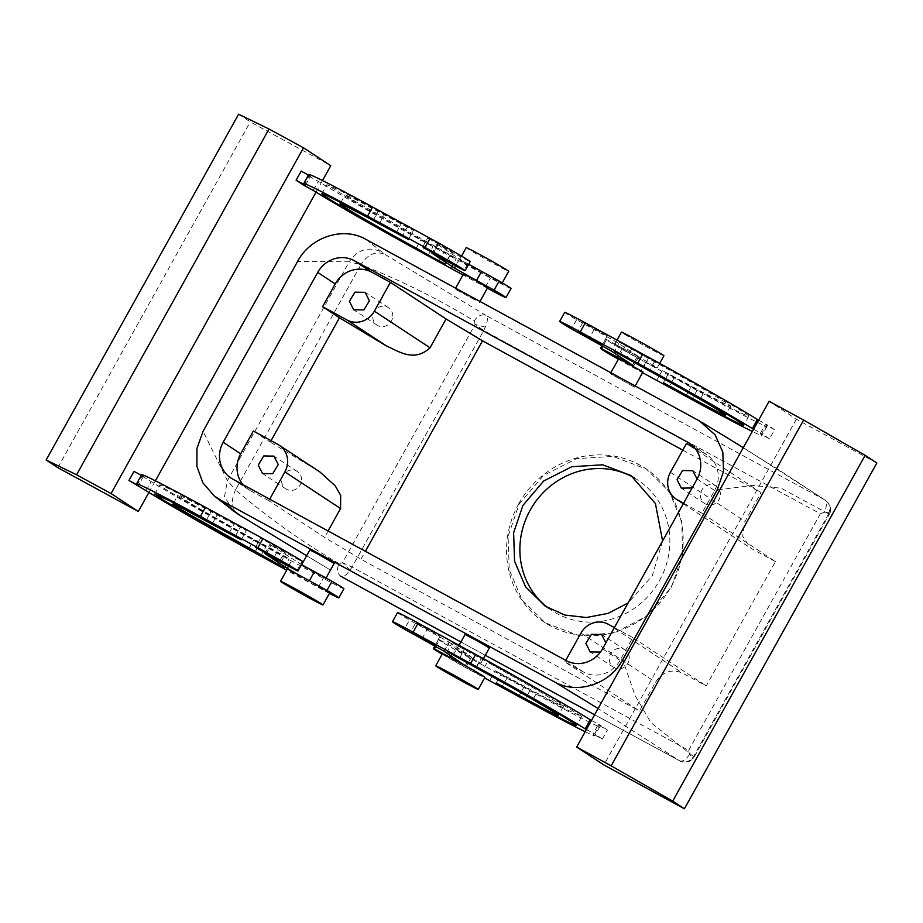 <?xml version="1.0" encoding="UTF-8"?>
<svg xmlns="http://www.w3.org/2000/svg" width="923" height="923" viewBox="0 0 923 923"><rect width="100%" height="100%" fill="white"/><g stroke="black" fill="none" stroke-linecap="round" stroke-linejoin="round"><path stroke-width="0.69" stroke-dasharray="4.62 3.46" d="M484.944 677.297A24.31 0.635 29.1 0 1 484.633 677.24A24.31 0.635 29.1 0 1 461.719 665.091A24.31 0.635 29.1 0 1 442.475 653.657M442.152 654.222A34.728 0.911 -150.9 0 0 473.441 671.875L484.587 677.944M585.205 731.72A107.645 2.838 -150.9 0 0 594.816 735.677A107.645 2.838 -150.9 0 0 593.004 733.993L602.373 739.092L594.585 733.97L599.65 724.867L607.438 729.989L598.069 724.89L593.004 733.993M586.428 729.528L594.585 733.97M450.032 657.314L464.696 665.298M435.841 646.365L439.486 639.812L470.488 656.207L465.423 665.298M439.486 639.812A34.728 0.911 -150.9 0 0 438.437 639.489A34.728 0.911 -150.9 0 0 478.506 662.783L535.986 694.073A107.645 2.838 -150.9 0 0 599.881 726.586A107.645 2.838 -150.9 0 0 598.069 724.89M602.373 739.092L607.438 729.989M876.85 463.011L796.376 419.204L769.124 401.274M796.376 419.204L603.919 764.971M769.505 438.817L761.717 433.695L766.782 424.592L774.57 429.714L769.505 438.817L760.137 433.718A107.645 2.838 -150.9 0 1 761.948 435.402A107.645 2.838 -150.9 0 1 752.337 431.445M591.493 720.425L599.65 724.867M397.559 612.607A34.728 0.911 -150.9 0 0 409.454 620.06L404.389 629.163M444.009 651.223L449.074 642.12L409.454 620.06M449.074 642.12L470.488 656.207M444.067 651.246L449.132 642.154M465.48 665.333L470.545 656.23M416.411 623.233L440.04 636.247L415.765 622.737L410.7 631.828M476.43 667.317L481.494 658.226L550.489 696.946L581.675 716.444L567.137 709.868L507.154 677.713C494.093 670.375 492.144 669.094 501.316 673.871L495.132 670.733L490.067 679.824M496.251 682.974L501.316 673.871L552.427 701.318L563.468 706.314L539.77 691.5L487.332 662.068L482.544 670.663M481.494 658.226L458.5 645.708C449.328 640.931 451.266 642.212 464.338 649.55L487.332 662.068M453.435 654.799L458.5 645.708L452.316 642.558L447.251 651.661M457.277 650.115L480.906 663.129L457.277 650.115M618.295 359.185A34.728 0.911 -150.9 0 0 640.574 371.6L642.57 372.696M753.56 429.253L761.717 433.695M618.698 358.447L642.973 371.957M774.57 429.714L765.202 424.615L760.137 433.718M765.202 424.615A107.645 2.838 -150.9 0 1 767.013 426.311A107.645 2.838 -150.9 0 1 703.118 393.798L645.639 362.508A34.728 0.911 -150.9 0 1 605.569 339.214A34.728 0.911 -150.9 0 1 606.619 339.537L622.229 347.936A24.31 0.635 29.1 0 1 636.893 355.92L622.229 347.936A24.31 0.635 -150.9 0 0 614.983 344.348A24.31 0.635 -150.9 0 0 614.66 344.279A24.31 0.635 -150.9 0 0 633.905 355.724A24.31 0.635 -150.9 0 0 656.83 367.862A24.31 0.635 -150.9 0 0 657.141 367.931A24.31 0.635 -150.9 0 0 636.893 355.92L638.704 356.716L637.608 355.932L632.555 365.023M564.691 312.332A34.728 0.911 -150.9 0 0 576.587 319.785L615.872 341.625L637.608 355.932M758.614 420.15L766.782 424.592M606.526 335.476L582.898 322.462L606.526 335.476M674.286 377.438L662.264 370.458L691.442 386.114A65.971 1.742 -150.9 0 0 730.601 406.039A65.971 1.742 -150.9 0 0 654.465 361.793L619.448 342.283L648.627 357.951A86.808 2.284 -150.9 0 1 748.807 416.169A86.808 2.284 -150.9 0 1 697.28 389.956L674.286 377.438L669.51 386.033M489.352 647.969L465.077 634.459M616.206 341.845L611.141 350.948M616.264 341.879L611.199 350.971M637.666 355.966L632.601 365.058M634.355 387.095L610.265 373.619L634.355 387.095M663.891 355.793A24.31 0.635 29.1 0 1 663.579 355.736A24.31 0.635 29.1 0 1 640.666 343.587A24.31 0.635 29.1 0 1 621.421 332.153M350.048 570.056L342.479 562.707L339.099 563.676C336.457 569.387 337.137 573.644 341.129 576.448C343.344 577.36 346.321 575.225 350.048 570.056L352.078 567.045A2083.465 54.838 -150.9 0 0 688.673 750.353L689.562 754.541L692.988 759.052L693.473 756.479C689.885 761.729 685.316 763.183 679.766 760.852L598.116 708.529M330.48 570.056L306.655 555.738L330.48 570.068M334.149 563.468L309.874 549.958M688.673 750.353L820.351 513.765A2083.465 54.838 29.1 0 1 483.756 330.469L485.244 327.134C487.725 321.158 488.082 317.316 486.306 315.608L384.672 254.229L365.912 239.357M820.351 513.765L824.424 512.242C826.927 506.046 827.1 501.974 824.943 500.012L777.016 468.711L699.565 421.015M475.414 300.137L455.062 289.118L475.414 300.137M693.473 756.479L650.75 722.409L635.186 695.757L623.706 662.541M232.988 510.765L224.531 496.482L227.439 480.618L203.048 431.306M239.484 515.08C231.638 509.565 230.312 501.189 235.503 489.951L227.439 480.618L349.217 261.82L297.587 261.451M339.099 563.676C302.594 542.216 268.051 517.641 235.503 489.951L360.881 264.682L349.217 261.82C357.501 249.695 368.012 246.279 380.749 251.587M689.562 754.541C685.662 759.848 682.397 761.948 679.766 760.852A2069.574 54.469 29.1 0 1 594.643 714.748L679.766 760.852M302.075 565.626L325.704 578.64L302.075 565.626M824.424 512.242L830.319 512.357L828.542 513.823C831.104 508.019 829.904 503.416 824.943 500.012A2069.574 54.469 29.1 0 1 486.306 315.608C481.725 313.878 477.687 315.643 474.214 320.916C438.056 298.833 400.282 280.096 360.881 264.682C367.723 254.31 375.649 250.825 384.672 254.229M743.315 447.655L824.943 500.012M828.542 513.823L781.123 488.186L752.268 485.406L719.963 489.605M463.496 273.946L487.771 287.457M682.778 450.124A2055.683 54.099 -150.9 0 0 761.071 492.617L686.447 443.525M694.788 448.059L705.126 453.689A27.782 26.167 123.3 0 1 706.891 454.751A27.782 26.167 123.3 0 1 714.621 490.471L701.953 513.223L775.458 561.576L706.245 685.939A2055.683 54.099 29.1 0 1 682.512 673.098C671.713 668.633 662.737 671.667 655.561 682.178L639.524 710.998L564.899 661.906L583.578 672.071A27.782 26.167 123.3 0 0 620.083 660.326L632.74 637.574L706.245 685.939M269.712 499.205L268.858 500.728L324.515 537.348L360.985 559.2A2055.683 54.099 -150.9 0 0 639.524 710.998M268.858 500.728L250.179 490.563A27.782 26.167 123.3 0 1 248.414 489.502A27.782 26.167 123.3 0 1 243.003 484.667M271.062 440.675L270.243 442.14L253.352 431.029M485.244 327.134L475.091 324.435L342.479 562.707L352.078 567.045L483.756 330.469L475.091 324.435L474.214 320.916M519.095 504.12L543.509 475.449L576.725 458.616L613.08 456.4L646.4 469.08L669.221 491.671L681.82 521.645L682.57 554.954L671.425 587.051L647.208 615.849L614.418 632.959L578.456 635.451L545.251 622.829L522.233 600.112L509.231 569.872L508.111 536.321L519.095 504.12M266.078 553.996L270.993 545.17L269.908 544.385L301.994 561.553A34.728 0.911 29.1 0 0 303.044 561.876M270.993 545.17L301.509 564.634M343.91 588.77A34.728 0.911 29.1 0 1 323.304 578.283L265.812 546.993A107.645 2.838 29.1 0 1 151.187 481.598L134.031 471.376M141.588 474.791A107.645 2.838 29.1 0 0 143.4 476.476L141.288 475.333M284.192 551.25L260.563 538.236L284.192 551.25M277.131 551.827L289.153 558.807L259.974 543.151A86.808 2.284 29.1 0 1 159.794 484.921A86.808 2.284 29.1 0 1 211.321 511.134L246.337 530.644L217.159 514.976A65.971 1.742 29.1 0 0 178.001 495.051A65.971 1.742 29.1 0 0 254.137 539.309L277.131 551.827L272.066 560.919M487.367 288.195A34.728 0.911 29.1 0 1 485.371 287.111L462.965 274.916M277.777 444.332L317.397 470.395L270.243 442.14M317.397 470.395L319.981 472.022M328.069 530.979L324.515 537.348M360.985 559.2L365.381 551.296M775.458 561.576A2055.683 54.099 29.1 0 1 751.726 548.735L750.445 547.974L742.634 536.217L745.034 521.426L761.071 492.617M662.587 540.97L652.296 575.779L628.055 602.996M683.597 503.22L701.953 513.223M692.065 487.99L697.061 479.025M614.372 627.582L632.74 637.574M565.753 660.372L564.899 661.906M600.469 652.053L605.903 642.812M518.691 503.854A92.023 86.693 123.3 0 1 645.431 468.446A92.023 86.693 123.3 0 1 671.021 586.786A92.023 86.693 123.3 0 1 544.282 622.194A92.023 86.693 123.3 0 1 518.691 503.854M265.87 554.238L270.935 545.135M288.438 566.226L292.337 559.223M288.495 566.261L292.395 559.246M309.493 580.798L294.829 572.814M329.43 593.374A34.728 0.911 29.1 0 1 318.239 587.386L286.684 570.206M146.122 490.701L151.187 481.598M136.754 485.602L141.819 476.499M148.903 492.432L155.376 480.814M316.035 192.157L322.508 180.539M303.886 185.327L308.951 176.224L301.163 171.101M143.4 476.476L138.335 485.579M433.21 253.721L437.675 244.607L469.115 261.278L464.05 270.381M470.165 261.601A34.728 0.911 29.1 0 1 469.115 261.278M305.467 185.304L310.532 176.201A107.645 2.838 29.1 0 1 308.72 174.516M310.532 176.201L308.42 175.058M308.951 176.224L318.32 181.323L313.255 190.426M511.042 288.495A34.728 0.911 29.1 0 1 490.436 278.008L432.945 246.718A107.645 2.838 29.1 0 1 318.32 181.323M468.642 264.359L459.527 258.982L455.627 265.986M438.125 244.895L459.527 258.982M459.469 258.948L455.57 265.951M438.067 244.86L433.002 253.963M437.675 244.607L437.029 244.11L431.964 253.214M428.33 238.457L451.958 251.471L428.33 238.457M427.107 242.876L450.101 255.394C459.273 260.171 457.335 258.89 444.263 251.552L351.202 199.08L345.133 194.776L356.174 199.783L407.285 227.22C416.458 231.996 414.508 230.715 401.447 223.378L341.464 191.234L326.927 184.646L358.112 204.145L427.107 242.876L422.33 251.46M408.404 239.472L413.469 230.369L407.285 227.22L402.474 235.873M451.22 267.635L456.285 258.532L450.101 255.394L445.29 264.036M392.76 316.162A10.418 9.818 -56.7 0 0 388.491 307.705A10.418 9.818 -56.7 0 0 378.28 307.521A10.418 9.818 -56.7 0 0 372.765 316.647A10.418 9.818 -56.7 0 0 377.034 325.115A10.418 9.818 -56.7 0 0 387.245 325.3A10.418 9.818 -56.7 0 0 392.76 316.162M634.32 477.906A78.132 73.598 123.3 0 1 637.805 480.052A78.132 73.598 123.3 0 1 659.53 580.532A78.132 73.598 123.3 0 1 551.919 610.588A78.132 73.598 123.3 0 1 548.574 608.257M720.413 494.543A10.418 9.818 -56.7 0 0 716.144 486.086A10.418 9.818 -56.7 0 0 705.933 485.902A10.418 9.818 -56.7 0 0 700.419 495.028A10.418 9.818 -56.7 0 0 704.687 503.496A10.418 9.818 -56.7 0 0 714.898 503.681A10.418 9.818 -56.7 0 0 720.413 494.543M629.255 658.33A10.418 9.818 -56.7 0 0 624.986 649.873A10.418 9.818 -56.7 0 0 614.776 649.688A10.418 9.818 -56.7 0 0 609.261 658.814A10.418 9.818 -56.7 0 0 613.53 667.283A10.418 9.818 -56.7 0 0 623.74 667.467A10.418 9.818 -56.7 0 0 629.255 658.33M301.59 479.948A10.418 9.818 -56.7 0 0 297.321 471.491A10.418 9.818 -56.7 0 0 287.111 471.307A10.418 9.818 -56.7 0 0 281.607 480.433A10.418 9.818 -56.7 0 0 285.876 488.902A10.418 9.818 -56.7 0 0 296.087 489.075A10.418 9.818 -56.7 0 0 301.59 479.948M329.742 592.797A24.31 0.635 29.1 0 1 316.889 586.313A24.31 0.635 29.1 0 1 294.114 573.518A24.31 0.635 29.1 0 1 287.261 569.156M238.607 114.221L250.283 121.894L330.757 165.713M57.826 467.673L250.283 121.894M468.665 264.313A24.31 0.635 -150.9 0 0 467.026 263.447C457.266 258.371 457.023 258.613 466.311 264.14C485.579 275.527 516.13 291.38 495.086 279.069L481.691 271.431M467.026 263.447C457.266 258.371 457.023 258.613 466.311 264.14M502.25 282.853L501.939 283.43L495.086 279.069M466.207 247.652A24.31 0.635 -150.9 0 0 473.061 252.014A24.31 0.635 -150.9 0 0 495.836 264.809A24.31 0.635 -150.9 0 0 508.688 271.293M451.116 655.884L455.316 648.338M478.506 662.783L473.441 671.875M535.986 694.073L530.921 703.176M421.973 638.831L427.037 629.728M507.154 677.713L502.377 686.308M524.31 686.389L519.245 695.492M459.562 658.134L464.338 649.55M530.148 690.231L525.372 698.815M594.17 329.465L589.105 338.556M622.448 348.063L618.248 355.609M606.619 339.537L602.961 346.09M645.639 362.508L640.574 371.6M703.118 393.798L698.053 402.901M576.587 319.785L571.522 328.888M668.448 373.596L663.383 382.699M691.442 386.114L686.377 395.217M654.465 361.793L649.677 370.388M631.47 349.275L626.682 357.859M625.632 345.433L620.568 354.536M648.627 357.951L643.562 367.054M697.28 389.956L692.504 398.54M485.29 655.272A2069.574 54.469 29.1 0 1 460.9 641.97L485.29 655.272M828.635 513.892L693.577 756.537M691.05 444.425L705.126 453.689M697.107 478.956L714.621 490.471M602.569 648.8L620.083 660.326M566.064 660.545L583.578 672.071M232.665 479.037L250.179 490.563M670.41 472.334L745.034 521.426M683.308 503.727L751.726 548.735M608.315 624.283L682.512 673.098M580.936 633.086L655.561 682.178M281.088 562.13L286.153 553.039M318.239 587.386L323.304 578.283M260.748 556.084L265.812 546.993M296.929 570.656L301.994 561.553M278.158 564.311L282.969 555.669M249.072 548.4L254.137 539.309M212.382 523.572L217.159 514.976M235.342 536.148L240.153 527.495M229.25 532.756L234.315 523.653M206.256 520.237L211.321 511.134M255.198 551.735L259.974 543.151M453.285 252.764L448.22 261.855M427.88 255.809L432.945 246.718M485.371 287.111L490.436 278.008M373.388 219.962L378.453 210.859M396.382 232.481L401.447 223.378M379.515 223.297L384.291 214.701M416.204 248.125L421.269 239.034M439.198 260.644L444.263 251.552M438.437 639.489L434.895 645.835M599.881 726.586L594.816 735.677M471.572 656.991L466.507 666.083M440.04 636.247L434.975 645.339M563.468 706.314L559.13 714.114M581.675 716.444L576.61 725.547M456.643 649.619L459.031 645.327M480.906 663.129L483.421 658.618M638.704 356.716L633.64 365.808M605.569 339.214L602.027 345.56M767.013 426.311L761.948 435.402M607.172 335.972L602.108 345.075M582.898 322.462L577.833 331.565M662.264 370.458L657.199 379.549M730.601 406.039L726.263 413.839M619.448 342.283L614.383 351.386M748.807 416.169L743.742 425.272M610.265 373.619L610.784 372.673M634.539 387.129L635.186 385.964M657.141 367.931L659.68 363.362M614.66 344.279L617.002 340.079M232.654 510.523L232.054 510.027M326.096 577.936L325.704 578.64M479.983 301.463L479.325 302.629M455.581 288.184L455.062 289.118M679.905 760.944C679.743 761.89 682.708 762.11 688.8 761.602L692.988 759.052M689.377 443.225L706.891 454.751M230.9 477.987L248.414 489.502M830.262 512.507L693.138 758.856M825.624 500.416C833.123 507.996 829.939 510.35 830.319 512.357M645.431 468.446L646.4 469.08M544.282 622.194L545.251 622.84M264.843 553.477L269.908 544.385M279.773 560.849L284.838 551.746M255.498 547.339L260.563 538.236M284.088 567.91L289.153 558.807M173.662 502.862L178.001 495.051M241.272 539.736L246.337 530.644M154.729 494.024L159.794 484.921M422.63 247.064L427.695 237.961M446.905 260.574L451.958 251.471M321.862 193.749L326.927 184.646M340.795 202.587L345.133 194.776M388.491 307.705L365.127 292.337M377.034 325.115L353.682 309.747M683.285 503.785L750.445 547.974M630.986 475.564L637.805 480.052M545.101 606.111L551.919 610.588M716.144 486.086L692.792 470.718M704.687 503.496L681.336 488.129M624.986 649.873L601.623 634.505M613.53 667.283L590.178 651.915M297.321 471.491L273.969 456.124M285.876 488.902L262.524 473.534M461.535 256.063L459.458 259.79"/><path stroke-width="1.38" d="M477.883 689.366A24.31 0.635 -150.9 0 0 478.195 689.435A24.31 0.635 -150.9 0 0 458.95 677.99A24.31 0.635 -150.9 0 0 436.037 665.852A24.31 0.635 -150.9 0 0 435.714 665.783A24.31 0.635 -150.9 0 0 454.958 677.228A24.31 0.635 -150.9 0 0 477.883 689.366M435.714 665.783L442.475 653.657A24.31 0.635 29.1 0 1 442.786 653.715A24.31 0.635 29.1 0 1 450.032 657.314A24.31 0.635 29.1 0 1 464.696 665.298A24.31 0.635 29.1 0 1 484.944 677.297L478.195 689.435M450.032 657.314L434.421 648.915A34.728 0.911 -150.9 0 0 433.372 648.592A34.728 0.911 -150.9 0 0 442.152 654.222M484.587 677.944L530.921 703.176A107.645 2.838 -150.9 0 0 585.205 731.72M591.493 720.425L590.282 719.767L585.217 728.87L586.428 729.528M585.217 728.87A107.645 2.838 -150.9 0 0 470.592 663.487L413.112 632.186A34.728 0.911 -150.9 0 0 392.494 621.698A34.728 0.911 -150.9 0 0 404.389 629.163L443.675 650.992L464.696 665.298M411.346 632.324L434.975 645.339L411.346 632.324M496.251 682.974L525.083 699.334A86.808 2.284 -150.9 0 0 576.61 725.547A86.808 2.284 -150.9 0 0 476.43 667.317L447.251 651.661L482.268 671.159A65.971 1.742 -150.9 0 1 558.403 715.417A65.971 1.742 -150.9 0 1 519.245 695.492L496.251 682.974M603.919 764.971L576.667 747.042L611.164 765.825L672.717 801.106L684.393 808.779L603.919 764.971M611.164 765.825L803.61 420.057L769.124 401.274L576.667 747.042M590.282 719.767A107.645 2.838 -150.9 0 0 475.657 654.384L418.177 623.083A34.728 0.911 -150.9 0 0 397.559 612.607L392.494 621.698M803.61 420.057L865.174 455.327L876.85 463.011L684.393 808.779M618.248 355.609L617.383 357.166L633.64 365.808L610.807 350.717L571.522 328.888A34.728 0.911 -150.9 0 1 559.626 321.423A34.728 0.911 -150.9 0 1 580.232 331.911L637.724 363.212A107.645 2.838 -150.9 0 1 752.349 428.595L753.56 429.253M617.383 357.166L601.554 348.64A34.728 0.911 -150.9 0 0 600.504 348.317A34.728 0.911 -150.9 0 0 618.295 359.185M642.57 372.696L698.053 402.901A107.645 2.838 -150.9 0 0 752.337 431.445M578.467 332.061L602.108 345.075L578.467 332.061M663.383 382.699L692.215 399.059A86.808 2.284 -150.9 0 0 743.742 425.272A86.808 2.284 -150.9 0 0 643.562 367.054L614.383 351.386L649.4 370.896A65.971 1.742 -150.9 0 1 725.536 415.142A65.971 1.742 -150.9 0 1 686.377 395.217L663.383 382.699M635.186 385.964L642.973 371.957L618.883 358.482L610.784 372.673M752.349 428.595L757.414 419.492A107.645 2.838 -150.9 0 0 642.789 354.109L585.297 322.819A34.728 0.911 -150.9 0 0 564.691 312.332L559.626 321.423M757.414 419.492L758.614 420.15M459.031 645.327L465.077 634.459L478.356 641.427L489.352 647.969L483.421 658.618M865.174 455.327L672.717 801.106M617.002 340.079L621.421 332.153A24.31 0.635 29.1 0 1 621.733 332.211A24.31 0.635 29.1 0 1 644.658 344.348A24.31 0.635 29.1 0 1 663.891 355.793L659.68 363.362M598.116 708.529L554.388 681.855C577.371 695.088 610.311 683.897 622.679 659.76L717.217 489.905L723.54 471.341L722.813 452.074L715.129 434.86L699.565 421.015L365.912 239.357C343.252 226.227 310.509 236.865 297.587 261.451L203.048 431.306L196.968 448.428L196.899 466.346L202.875 482.833L214.171 495.87L220.724 500.208L554.388 681.855M239.484 515.08L306.655 555.75L239.484 515.08L220.724 500.208M341.348 576.575L340.552 576.102M301.659 564.714L309.874 549.958L317.212 553.662L334.149 563.468L326.096 577.936M623.706 662.541L622.679 659.76M354.213 260.655A27.782 26.167 123.3 0 0 317.708 272.4L223.17 442.255A27.782 26.167 123.3 0 0 230.9 477.987A27.782 26.167 123.3 0 0 232.665 479.037L566.064 660.545A27.782 26.167 123.3 0 0 602.569 648.8L697.107 478.956A27.782 26.167 123.3 0 0 689.377 443.225A27.782 26.167 123.3 0 0 687.612 442.175L354.213 260.655L371.727 272.181L390.406 282.357L446.074 318.966L482.533 340.818A2055.683 54.099 -150.9 0 0 682.778 450.124M235.573 512.427L214.171 495.87M238.803 514.688L232.054 510.027M341.129 576.448L460.9 641.97A2069.574 54.469 29.1 0 1 341.129 576.448M719.963 489.605L717.217 489.905M479.983 301.463L487.771 287.457L470.845 277.661L463.496 273.946L455.581 288.184M683.597 503.22L677.528 499.92A20.837 19.625 123.3 0 1 676.201 499.135A20.837 19.625 123.3 0 1 670.41 472.334L686.447 443.525L694.788 448.059M243.003 484.667A27.782 26.167 123.3 0 1 240.684 453.781L253.352 431.029L277.777 444.332A20.837 19.625 123.3 0 1 279.104 445.128A20.837 19.625 123.3 0 1 284.895 471.918L269.712 499.205M390.406 282.357L374.369 311.166A20.837 19.625 123.3 0 1 347.002 319.981L322.565 306.678L339.456 317.789L271.062 440.675M322.565 306.678L335.222 283.926A27.782 26.167 123.3 0 1 371.727 272.181M309.367 580.729L314.431 571.637L301.509 564.634M314.431 571.637L332.026 581.317A34.728 0.911 29.1 0 1 343.91 588.77L338.845 597.873A34.728 0.911 29.1 0 1 329.43 593.374M141.288 475.333L134.031 471.376L128.966 480.479L146.122 490.701A107.645 2.838 29.1 0 0 260.748 556.084L286.684 570.206M128.966 480.479L138.335 485.579A107.645 2.838 29.1 0 1 136.523 483.894L141.588 474.791A107.645 2.838 29.1 0 1 205.483 507.292L262.963 538.594A34.728 0.911 29.1 0 1 303.044 561.876L297.979 570.979A34.728 0.911 29.1 0 1 296.929 570.656L264.843 553.477M455.57 265.951L454.404 268.051L431.964 253.214L464.05 270.381A34.728 0.911 29.1 0 0 465.1 270.704L470.165 261.601A34.728 0.911 29.1 0 0 430.095 238.319L372.615 207.017A107.645 2.838 29.1 0 0 308.72 174.516L303.655 183.619A107.645 2.838 29.1 0 1 367.55 216.12L425.03 247.422A34.728 0.911 29.1 0 1 465.1 270.704M462.965 274.916L427.88 255.809A107.645 2.838 29.1 0 1 313.255 190.426L303.886 185.327L296.098 180.204L305.467 185.304A107.645 2.838 29.1 0 1 303.655 183.619M494.082 290.134L499.147 281.042L481.564 271.362L476.499 280.465L494.082 290.134A34.728 0.911 29.1 0 1 505.977 297.598A34.728 0.911 29.1 0 1 487.367 288.195M476.499 280.465L454.462 268.074L455.627 265.986M423.265 247.56L446.905 260.574L423.265 247.56M445.036 264.486L416.204 248.125A65.971 1.742 29.1 0 1 340.068 203.879A65.971 1.742 29.1 0 1 379.226 223.804L408.404 239.472L373.388 219.962A86.808 2.284 29.1 0 0 321.862 193.749A86.808 2.284 29.1 0 0 422.042 251.967L445.29 264.036M369.408 300.806L365.127 292.337L354.928 292.153L349.413 301.29L353.682 309.747L363.893 309.932L369.408 300.806M339.456 317.789L386.61 346.033C398.621 351.305 414.162 362.577 430.026 347.786L446.074 318.966M279.104 445.128L319.981 472.022L335.164 485.775L340.679 495.328L340.552 508.538L328.069 530.979M365.381 551.296L482.533 340.818M628.055 602.996L608.095 613.38L586.393 617.522L564.784 615.03L545.101 606.111L525.568 586.82L514.549 561.161L513.626 532.698L522.96 505.354L543.67 481.01L571.856 466.703L602.696 464.8L630.986 475.564L655.422 503.554L662.587 540.97M697.061 479.025L692.792 470.718L682.582 470.534L677.067 479.672L681.336 488.129L692.065 487.99M565.753 660.372L580.936 633.086A20.837 19.625 123.3 0 1 608.315 624.283L614.372 627.582M605.903 642.812L601.623 634.505L591.412 634.32L585.909 643.458L590.178 651.915L600.469 652.053M278.238 464.592L273.969 456.124L263.759 455.939L258.255 465.077L262.524 473.534L272.735 473.718L278.238 464.592M266.078 553.996L265.478 553.973M265.928 554.261L287.272 568.314L288.438 566.226M287.272 568.314L288.495 566.261M280.511 581.294A24.31 0.635 -150.9 0 0 287.365 585.644A24.31 0.635 -150.9 0 0 310.14 598.45A24.31 0.635 -150.9 0 0 322.992 604.934A24.31 0.635 -150.9 0 0 316.139 600.573A24.31 0.635 -150.9 0 0 293.364 587.778A24.31 0.635 -150.9 0 0 280.511 581.294L287.261 569.156A24.31 0.635 29.1 0 1 294.829 572.814L287.33 568.349M322.992 604.934L329.742 592.797A24.31 0.635 29.1 0 0 322.9 588.447A24.31 0.635 29.1 0 0 309.493 580.798L326.961 590.408A34.728 0.911 29.1 0 1 338.845 597.873M322.508 180.539L330.757 165.713L303.505 147.784L269.02 129.012L238.607 114.221L46.15 459.989L57.826 467.673L138.3 511.48L111.06 493.551L303.505 147.784M138.3 511.48L148.903 492.432M155.376 480.814L316.035 192.157M308.42 175.058L301.163 171.101L296.098 180.204M136.523 483.894A107.645 2.838 29.1 0 1 200.418 516.395L257.898 547.685A34.728 0.911 29.1 0 1 297.979 570.979M279.127 560.353L255.498 547.339L279.127 560.353M284.088 567.91L185.927 513.523L162.725 499.666L154.729 494.024L169.267 500.601L229.25 532.756C242.322 540.093 244.26 541.374 235.088 536.598L183.977 509.15L172.936 504.154L179.004 508.446L272.066 560.919C285.138 568.256 287.088 569.537 277.904 564.761L278.158 564.311M241.272 539.736L235.342 536.148M499.147 281.042A34.728 0.911 29.1 0 1 511.042 288.495L505.977 297.598M481.564 271.362L468.642 264.359M548.574 608.257A78.132 73.598 123.3 0 1 530.194 510.119A78.132 73.598 123.3 0 1 634.32 477.906M309.493 580.798A24.31 0.635 -150.9 0 0 294.829 572.814M111.06 493.551L76.563 474.78L269.02 129.012M76.563 474.78L46.15 459.989M481.691 271.431A24.31 0.635 -150.9 0 0 468.665 264.313M502.25 282.853L508.688 271.293A24.31 0.635 -150.9 0 0 501.847 266.943A24.31 0.635 -150.9 0 0 479.06 254.137A24.31 0.635 -150.9 0 0 466.207 247.652L461.535 256.063M434.421 648.915L435.841 646.365M450.251 657.43L451.116 655.884M475.657 654.384L470.592 663.487M418.177 623.083L413.112 632.186M602.961 346.09L601.554 348.64M642.789 354.109L637.724 363.212M585.297 322.819L580.232 331.911M594.643 714.748A2069.574 54.469 29.1 0 1 485.29 655.272L594.643 714.76M687.612 442.175L691.05 444.425M223.17 442.255L240.684 453.781M317.708 272.4L335.222 283.926M374.369 311.166L430.026 347.786M677.528 499.92L683.308 503.727M284.895 471.918L340.552 508.538M347.002 319.981L386.61 346.033M326.961 590.408L332.026 581.317M200.418 516.395L205.483 507.292M257.898 547.685L262.963 538.594M425.03 247.422L430.095 238.319M367.55 216.12L372.615 207.017M434.895 645.835L433.372 648.592M559.13 714.114L558.403 715.417M602.027 345.56L600.504 348.317M726.263 413.839L725.536 415.142M743.315 447.655L701.572 422.169M172.936 504.154L173.662 502.862M340.068 203.879L340.795 202.587M676.201 499.135L683.285 503.785"/></g></svg>
